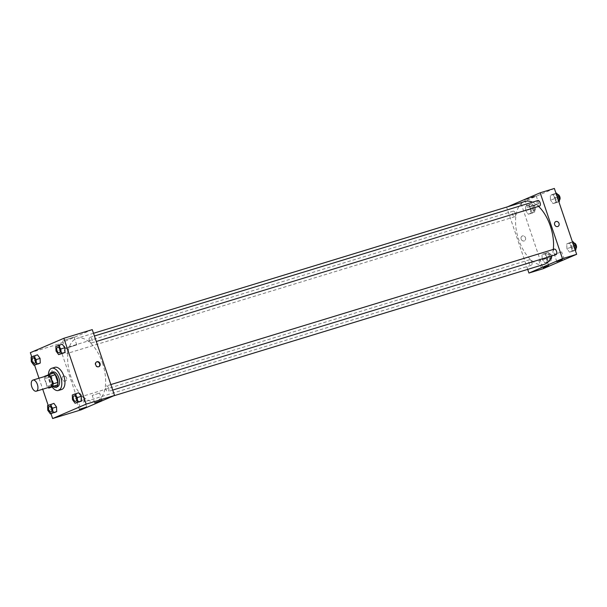 <?xml version="1.0" encoding="UTF-8"?>
<svg xmlns="http://www.w3.org/2000/svg" width="607" height="607" viewBox="0 0 607 607"><rect width="100%" height="100%" fill="white"/><g stroke="black" fill="none" stroke-linecap="round" stroke-linejoin="round"><path stroke-width="0.46" stroke-dasharray="3.04 2.28" d="M50.48 386.849A5.797 3.027 73 0 1 45.897 382.19A5.797 3.027 73 0 1 47.096 375.756M53.575 386.644A7.489 3.908 73 0 1 51.8 385.005L49.19 377.311L44.463 378.753A7.489 3.908 73 0 1 44.728 376.477M44.463 378.753L47.065 386.454A7.489 3.908 73 0 0 48.12 387.57M49.19 377.311A7.489 3.908 73 0 1 49.546 374.754L44.819 376.203M53.469 373.07L49.546 374.754M49.531 374.269A7.732 4.037 -107 0 0 53.333 386.72M57.354 386.773A7.732 4.037 73 0 1 51.238 380.551A7.732 4.037 73 0 1 52.839 371.977M51.8 385.005L47.065 386.454M52.202 387.061A11.601 6.055 73 0 1 48.401 374.656M61.641 389.504A11.601 6.055 73 0 1 52.46 380.179A11.601 6.055 73 0 1 54.865 367.318M31.731 356.779L34.546 365.08M38.992 378.229L42.718 389.224M48.181 405.362L50.988 413.663M72.294 394.998L78.652 392.752L76.232 393.791L76.414 398.427L79.016 402.024L76.414 398.427L72.476 399.634M47.566 405.62L53.924 403.382L51.504 404.421L51.694 409.057L54.296 412.646L51.694 409.057L47.748 410.256M31.124 357.045L37.482 354.799L35.062 355.839L35.244 360.475L37.846 364.071L35.244 360.475L31.306 361.681M55.844 346.415L62.21 344.177L59.79 345.216L59.972 349.852L62.574 353.441L59.972 349.852L56.034 351.051M63.507 376.112A2.656 2.261 66.7 0 0 63.31 376.188A2.656 2.261 66.7 0 0 62.286 379.519A2.656 2.261 66.7 0 0 65.412 381.067A2.656 2.261 66.7 0 0 66.489 377.85A2.656 2.261 66.7 0 0 63.507 376.112A2.656 2.261 -113.3 0 1 66.489 377.85A2.656 2.261 -113.3 0 1 65.412 381.067A2.656 2.261 -113.3 0 1 62.286 379.519A2.656 2.261 -113.3 0 1 63.31 376.188A2.656 2.261 -113.3 0 1 63.515 376.112M92.256 329.616L58.742 344.017L30.35 352.69M58.742 344.017L81.027 409.862M63.492 340.489L74.1 337.06L63.492 340.489M66.133 348.297L76.748 344.867L66.133 348.297M96.596 361.901A2.656 2.261 66.7 0 0 96.361 361.984A2.656 2.261 66.7 0 0 95.284 365.202A2.656 2.261 66.7 0 0 98.258 366.939A2.656 2.261 66.7 0 0 98.455 366.871A2.656 2.261 66.7 0 0 98.683 366.749M83.683 399.854L76.869 402.054L83.683 399.854M99.047 393.253L92.226 395.453L99.047 393.253M89.388 340.739A2.898 1.51 73 0 1 89.935 337.363A2.898 1.51 73 0 1 92.226 339.692A2.898 1.51 73 0 1 91.627 342.909A2.898 1.51 73 0 1 89.388 340.739M83.895 398.746A2.898 1.51 73 0 1 83.349 402.115A2.898 1.51 73 0 1 81.05 399.785A2.898 1.51 73 0 1 81.649 396.568A2.898 1.51 73 0 1 83.895 398.746M108.623 388.116A2.898 1.51 73 0 1 108.069 391.492A2.898 1.51 73 0 1 105.777 389.155A2.898 1.51 73 0 1 106.377 385.946A2.898 1.51 73 0 1 108.623 388.116M67.453 350.163A2.898 1.51 73 0 1 66.899 353.54A2.898 1.51 73 0 1 64.608 351.21A2.898 1.51 73 0 1 65.207 347.993A2.898 1.51 73 0 1 67.453 350.163M102.469 362.94A32.861 17.148 73 0 1 96.24 401.174A32.861 17.148 73 0 1 70.237 374.754A32.861 17.148 73 0 1 77.036 338.311A32.861 17.148 73 0 1 102.469 362.94M553.273 249.439A32.861 17.148 73 0 1 551.771 255.964M544.153 264.356A32.861 17.148 73 0 1 518.15 237.936A32.861 17.148 73 0 1 524.956 201.494M532.491 202.184A32.861 17.148 73 0 1 538.584 206.388M537.848 200.545A2.898 1.51 -107 0 0 537.301 203.922A2.898 1.51 -107 0 0 539.547 206.092M531.808 261.928A2.898 1.51 73 0 1 531.262 265.297A2.898 1.51 73 0 1 528.963 262.968A2.898 1.51 73 0 1 529.562 259.75A2.898 1.51 73 0 1 531.808 261.928M555.989 254.674A2.898 1.51 73 0 1 553.69 252.345A2.898 1.51 73 0 1 554.29 249.128M515.366 213.345A2.898 1.51 73 0 1 514.819 216.722A2.898 1.51 73 0 1 512.52 214.392A2.898 1.51 73 0 1 513.12 211.175A2.898 1.51 73 0 1 515.366 213.345M507.634 206.782L506.655 207.207L527.703 269.379M550.473 200.022L550.291 195.393L552.704 194.354L555.306 197.943L555.496 202.579L553.076 203.618L550.473 200.022L553.076 203.618L555.496 202.579L555.306 197.943L552.704 194.354L550.291 195.393L550.473 200.022L554.419 198.823L557.021 202.419L558.819 201.638M525.745 210.652L525.563 206.016L527.984 204.976L530.586 208.573L530.768 213.209L528.348 214.248L525.745 210.652L528.348 214.248L530.768 213.209L530.586 208.573L527.984 204.976L525.563 206.016L525.745 210.652L529.691 209.445L532.293 213.042L534.706 212.002L534.524 207.366L531.922 203.77L529.501 204.809L529.691 209.445M542.188 259.235L542.005 254.599L544.426 253.559L547.028 257.148L547.211 261.784L544.79 262.823L542.188 259.235L544.79 262.823L547.211 261.784L547.028 257.148L544.426 253.559L542.005 254.599L542.188 259.235L546.133 258.028L548.736 261.625L551.156 260.585L550.966 255.949L548.364 252.353L545.951 253.392L546.133 258.028M554.366 188.466L520.852 202.867L543.136 268.711M571.756 246.525L571.938 251.161L569.518 252.201L566.915 248.604L566.733 243.968L569.154 242.929L571.756 246.525L569.154 242.929L566.733 243.968L566.915 248.604L569.518 252.201L571.938 251.161L571.756 246.525L573.805 245.896M545.792 258.703L538.978 260.904L545.792 258.703M561.156 252.095L554.335 254.303L561.156 252.095M533.409 196.592L524.805 199.764L530.601 198.11L536.209 195.902L533.409 196.592M520.852 202.867L506.655 207.207M521.147 239.105A2.656 2.261 66.7 0 0 524.365 240.88A2.656 2.261 66.7 0 0 525.396 237.549A2.656 2.261 66.7 0 0 522.27 236.002A2.656 2.261 66.7 0 0 521.147 239.105A2.656 2.261 -113.3 0 1 522.27 236.002A2.656 2.261 -113.3 0 1 525.396 237.549A2.656 2.261 -113.3 0 1 524.365 240.88A2.656 2.261 -113.3 0 1 521.147 239.105M536.049 204.4L538.857 203.717L533.25 205.925L527.453 207.579L536.049 204.4M555.784 221.593L555.784 221.593A2.656 2.261 66.7 0 0 554.752 224.931A2.656 2.261 66.7 0 0 557.879 226.479L557.879 226.479M556.649 193.147L554.229 194.187L554.419 198.823M558.228 197.184A2.898 1.51 73 0 1 557.681 200.553A2.898 1.51 73 0 1 555.39 198.223A2.898 1.51 73 0 1 555.989 195.006A2.898 1.51 73 0 1 558.228 197.184M557.021 202.419L553.076 203.618M558.797 201.57L555.496 202.579M557.363 197.321L555.306 197.943M556.012 193.337L552.704 194.354M554.229 194.187L550.291 195.393M559.381 200.022A2.898 1.51 73 0 1 559.259 200.075A2.898 1.51 73 0 1 556.96 197.738A2.898 1.51 73 0 1 557.567 194.528A2.898 1.51 73 0 1 557.636 194.506M533.5 207.806A2.898 1.51 73 0 1 532.954 211.183A2.898 1.51 73 0 1 530.662 208.854A2.898 1.51 73 0 1 531.262 205.636A2.898 1.51 73 0 1 533.5 207.806M532.293 213.042L528.348 214.248M534.706 212.002L530.768 213.209M534.524 207.366L530.586 208.573M531.922 203.77L527.984 204.976M529.501 204.809L525.563 206.016M535.078 207.328A2.898 1.51 73 0 1 534.532 210.697A2.898 1.51 73 0 1 532.24 208.368A2.898 1.51 73 0 1 532.84 205.151A2.898 1.51 73 0 1 535.078 207.328M573.091 241.723L570.671 242.762L570.861 247.398L573.463 250.995L575.269 250.221M574.67 245.759A2.898 1.51 73 0 1 574.123 249.136A2.898 1.51 73 0 1 571.832 246.799A2.898 1.51 73 0 1 572.431 243.589A2.898 1.51 73 0 1 574.67 245.759M570.861 247.398L566.915 248.604M573.463 250.995L569.518 252.201M575.239 250.152L571.938 251.161M572.454 241.92L569.154 242.929M570.671 242.762L566.733 243.968M575.823 248.604A2.898 1.51 73 0 1 575.702 248.65A2.898 1.51 73 0 1 573.41 246.321A2.898 1.51 73 0 1 574.01 243.103A2.898 1.51 73 0 1 574.078 243.088M549.95 256.389A2.898 1.51 73 0 1 549.396 259.758A2.898 1.51 73 0 1 547.104 257.429A2.898 1.51 73 0 1 547.704 254.212A2.898 1.51 73 0 1 549.95 256.389M548.736 261.625L544.79 262.823M551.156 260.585L547.211 261.784M550.966 255.949L547.028 257.148M548.364 252.353L544.426 253.559M545.951 253.392L542.005 254.599M551.52 255.904A2.898 1.51 73 0 1 550.974 259.28A2.898 1.51 73 0 1 548.682 256.951A2.898 1.51 73 0 1 549.282 253.734A2.898 1.51 73 0 1 551.52 255.904M59.289 352.788A2.898 1.51 73 0 1 57.005 350.451A2.898 1.51 73 0 1 57.597 347.242M59.79 345.216L59.972 349.852M34.561 363.418A2.898 1.51 73 0 1 32.277 361.082A2.898 1.51 73 0 1 32.869 357.872M35.062 355.839L35.244 360.475M75.731 401.364A2.898 1.51 73 0 1 73.447 399.034A2.898 1.51 73 0 1 74.039 395.817M76.232 393.791L76.414 398.427M51.011 411.994A2.898 1.51 73 0 1 48.719 409.664A2.898 1.51 73 0 1 49.311 406.447M51.504 404.421L51.694 409.057M62.696 340.914L65.344 348.729M74.1 337.06L76.748 344.867M96.824 361.78L96.361 361.984M98.926 366.666L98.455 366.871M86.664 406.895L84.191 399.573M79.342 409.368L76.869 402.054M102.029 400.286L99.556 392.972M94.707 402.767L92.226 395.453M93.493 333.281L77.036 338.311M113.562 395.878L96.24 401.174M91.627 342.909L96.27 341.491M89.935 337.363L94.411 335.997M529.562 259.75L81.649 396.568M531.262 265.297L83.349 402.115M110.853 384.572L106.377 385.946M112.72 390.073L108.069 391.492M513.12 211.175L65.207 347.993M514.819 216.722L66.899 353.54M548.774 265.737L546.3 258.423M541.452 268.218L538.978 260.904M564.138 259.136L561.665 251.822M556.816 261.617L554.335 254.303M524.805 199.764L527.453 207.579M536.209 195.902L538.857 203.717M557.567 194.528L555.989 195.006M559.259 200.075L557.681 200.553M532.84 205.151L531.262 205.636M534.532 210.697L532.954 211.183M574.01 243.103L572.431 243.589M575.702 248.65L574.123 249.136M549.282 253.734L547.704 254.212M550.974 259.28L549.396 259.758"/><path stroke-width="0.91" d="M37.384 384.436A5.797 3.027 73 0 1 36.291 391.181A5.797 3.027 73 0 1 31.701 386.522A5.797 3.027 73 0 1 32.899 380.088A5.797 3.027 73 0 1 37.384 384.436M32.899 380.088L47.096 375.756A5.797 3.027 73 0 1 51.58 380.103A5.797 3.027 73 0 1 50.48 386.849L36.291 391.181M57.847 382.402A7.489 3.908 73 0 1 57.49 384.959L48.841 388.085L52.756 386.401A7.489 3.908 73 0 0 53.12 383.852L57.847 382.402L55.245 374.709A7.489 3.908 73 0 0 53.469 373.07L44.819 376.203A7.489 3.908 73 0 0 44.728 376.477M48.841 388.085A7.489 3.908 73 0 1 48.12 387.57M53.12 383.852L50.51 376.15A7.489 3.908 73 0 0 48.735 374.519M57.49 384.959L52.756 386.401M55.245 374.709L50.51 376.15M53.333 386.72A7.732 4.037 -107 0 0 55.776 387.251A7.732 4.037 -107 0 0 55.996 387.175A7.732 4.037 -107 0 0 57.316 378.465A7.732 4.037 -107 0 0 51.261 372.463A7.732 4.037 -107 0 0 49.531 374.269M51.261 372.463L52.839 371.977A7.732 4.037 73 0 1 58.818 377.774A7.732 4.037 73 0 1 57.574 386.689A7.732 4.037 73 0 1 57.354 386.773L55.776 387.251M48.401 374.656A11.601 6.055 73 0 1 51.709 368.282A11.601 6.055 73 0 1 60.685 376.977A11.601 6.055 73 0 1 58.484 390.468A11.601 6.055 73 0 1 52.202 387.061M51.709 368.282L54.865 367.318A11.601 6.055 73 0 1 63.834 376.014A11.601 6.055 73 0 1 61.641 389.504L58.484 390.468M50.988 413.663L52.634 418.534L86.148 404.133L63.864 338.289L30.35 352.69L31.731 356.779M34.546 365.08L38.992 378.229M42.718 389.224L48.181 405.362M75.078 403.23L81.437 400.984L81.255 396.348L78.652 392.752L72.294 394.998L72.476 399.634L75.078 403.23L77.499 402.191L77.309 397.555L74.707 393.958M50.351 413.853L56.709 411.607L56.527 406.978L53.924 403.382L47.566 405.62L47.748 410.256L50.351 413.853L52.771 412.813L52.581 408.177L49.979 404.581M33.909 365.277L40.267 363.032L40.085 358.396L37.482 354.799L31.124 357.045L31.306 361.681L33.909 365.277L36.329 364.238L36.139 359.602L33.537 356.005M58.636 354.647L64.995 352.401L64.812 347.765L62.21 344.177L55.844 346.415L56.034 351.051L58.636 354.647L61.049 353.608L60.867 348.972L58.264 345.375M86.148 404.133L114.541 395.461L81.027 409.862L52.634 418.534M114.541 395.461L92.256 329.616L63.864 338.289M98.729 366.742A2.656 2.261 -113.3 0 1 95.754 365.004A2.656 2.261 -113.3 0 1 96.824 361.78A2.656 2.261 -113.3 0 1 99.958 363.327A2.656 2.261 -113.3 0 1 98.926 366.666A2.656 2.261 -113.3 0 1 98.729 366.742M98.683 366.749A2.656 2.261 66.7 0 0 99.487 363.532A2.656 2.261 66.7 0 0 96.596 361.901M86.164 407.168L79.342 409.368L86.164 407.168M101.521 400.567L94.707 402.767L101.521 400.567M538.584 206.388A32.861 17.148 73 0 1 550.382 226.123A32.861 17.148 73 0 1 553.273 249.439M551.771 255.964A32.861 17.148 73 0 1 544.153 264.356L113.562 395.878M93.493 333.281L524.956 201.494A32.861 17.148 73 0 1 532.491 202.184M96.27 341.491L539.547 206.092A2.898 1.51 -107 0 0 540.147 202.882A2.898 1.51 -107 0 0 537.848 200.545L94.411 335.997M110.853 384.572L554.29 249.128A2.898 1.51 73 0 1 556.536 251.298A2.898 1.51 73 0 1 555.989 254.674L112.72 390.073M562.454 258.643L528.94 273.051L543.136 268.711L576.65 254.31L562.454 258.643L540.169 192.798L507.634 206.782M527.703 269.379L528.94 273.051M543.25 267.778L548.774 265.737L543.25 267.778M562.34 259.576L556.816 261.617L562.34 259.576M576.65 254.31L554.366 188.466L540.169 192.798M557.879 226.479A2.656 2.261 66.7 0 0 559.001 223.376A2.656 2.261 -113.3 0 1 557.879 226.479A2.656 2.261 -113.3 0 1 554.752 224.931A2.656 2.261 -113.3 0 1 555.784 221.593A2.656 2.261 -113.3 0 1 559.001 223.376A2.656 2.261 66.7 0 0 555.784 221.593M558.819 201.638L559.434 201.38L559.252 196.744L556.649 193.147L556.012 193.337M559.434 201.38L558.797 201.57M559.252 196.744L557.363 197.321M557.636 194.506A2.898 1.51 73 0 1 559.806 196.698A2.898 1.51 73 0 1 559.381 200.022M575.269 250.221L575.876 249.955L575.694 245.319L573.091 241.723L572.454 241.92M575.876 249.955L575.239 250.152M575.694 245.319L573.805 245.896M574.078 243.088A2.898 1.51 73 0 1 576.248 245.281A2.898 1.51 73 0 1 575.823 248.604M59.85 349.412A2.898 1.51 73 0 1 59.296 352.788A2.898 1.51 73 0 1 59.289 352.788A2.898 1.51 73 0 1 56.99 350.459A2.898 1.51 73 0 1 57.589 347.242A2.898 1.51 73 0 1 57.604 347.242A2.898 1.51 73 0 1 59.85 349.412M62.574 353.441L64.995 352.401L61.049 353.608M64.995 352.401L64.812 347.765L60.867 348.972M64.812 347.765L62.21 344.177M57.604 347.242L57.589 347.242A2.898 1.51 73 0 1 59.835 349.42A2.898 1.51 73 0 1 59.281 352.788L59.281 352.788M35.123 360.042A2.898 1.51 73 0 1 34.569 363.411A2.898 1.51 73 0 1 34.561 363.418A2.898 1.51 73 0 1 32.262 361.089A2.898 1.51 73 0 1 32.861 357.872A2.898 1.51 73 0 1 32.877 357.864A2.898 1.51 73 0 1 35.123 360.042M37.846 364.071L40.267 363.032L36.329 364.238M40.267 363.032L40.085 358.396L36.139 359.602M40.085 358.396L37.482 354.799M32.877 357.864L32.861 357.872A2.898 1.51 73 0 1 35.107 360.042A2.898 1.51 73 0 1 34.561 363.418L34.561 363.418M74.031 395.825L74.046 395.817A2.898 1.51 73 0 1 74.046 395.817A2.898 1.51 73 0 1 76.292 397.995A2.898 1.51 73 0 1 75.738 401.364A2.898 1.51 73 0 1 75.731 401.364A2.898 1.51 73 0 1 73.432 399.034A2.898 1.51 73 0 1 74.031 395.825A2.898 1.51 73 0 1 76.277 397.995A2.898 1.51 73 0 1 75.731 401.371L75.731 401.371M79.016 402.024L81.437 400.984L77.499 402.191M81.437 400.984L81.255 396.348L77.309 397.555M81.255 396.348L78.652 392.752M49.319 406.447L49.304 406.447A2.898 1.51 73 0 1 51.549 408.625A2.898 1.51 73 0 1 51.011 411.994L51.003 411.994A2.898 1.51 73 0 1 48.704 409.664A2.898 1.51 73 0 1 49.304 406.447A2.898 1.51 73 0 1 49.319 406.447A2.898 1.51 73 0 1 51.565 408.617A2.898 1.51 73 0 1 51.003 411.994M54.296 412.646L56.709 411.607L52.771 412.813M56.709 411.607L56.527 406.978L52.581 408.177M56.527 406.978L53.924 403.382"/></g></svg>
